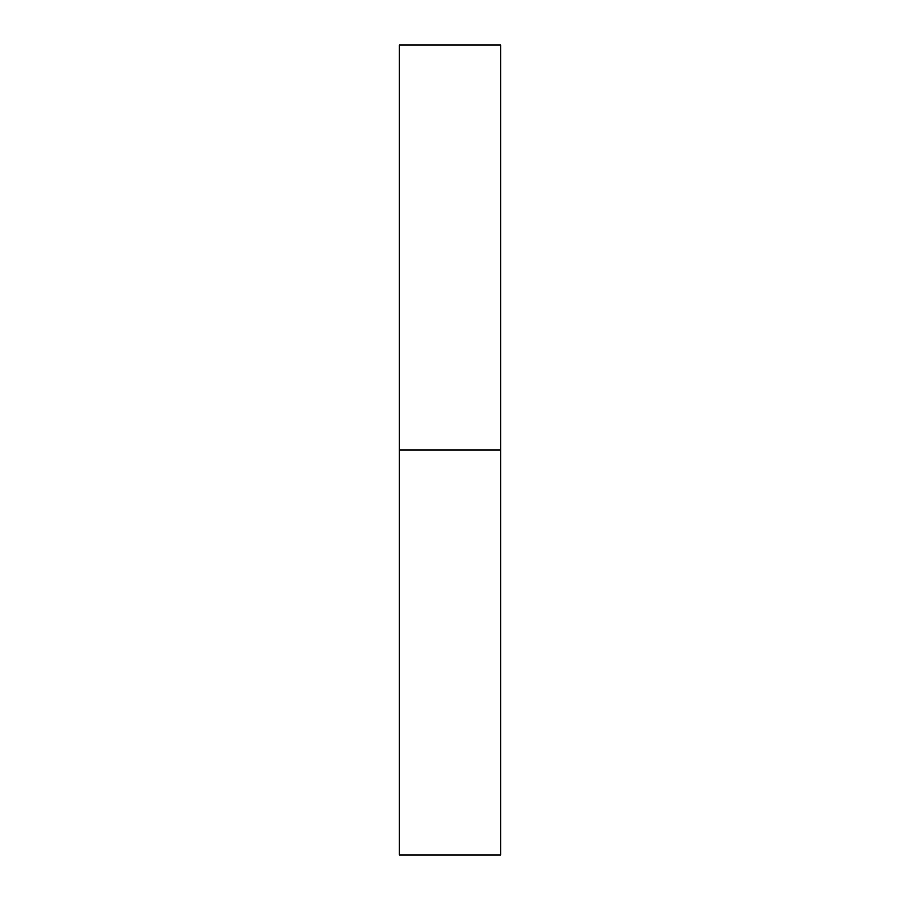 <?xml version="1.0" encoding="UTF-8"?>
<svg xmlns="http://www.w3.org/2000/svg" width="900" height="900" viewBox="0 0 900 900"><rect width="100%" height="100%" fill="white"/><g stroke="black" fill="none" stroke-linecap="round" stroke-linejoin="round"><path stroke-width="1.35" d="M399.375 450L500.625 450L500.625 45L399.375 45L399.375 855L500.625 855L500.625 450L399.375 450"/></g></svg>
